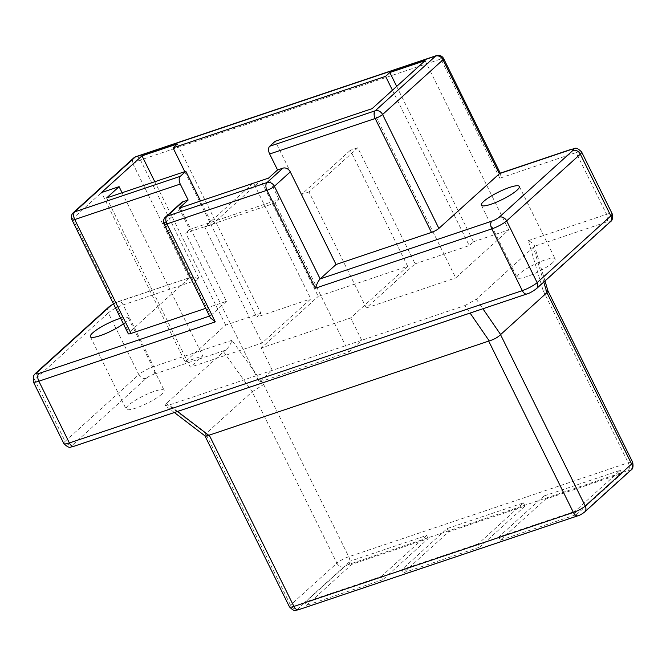 <?xml version="1.0" encoding="UTF-8"?>
<svg xmlns="http://www.w3.org/2000/svg" width="666" height="666" viewBox="0 0 666 666"><rect width="100%" height="100%" fill="white"/><g stroke="black" fill="none" stroke-linecap="round" stroke-linejoin="round"><path stroke-width="0.5" stroke-dasharray="3.33 2.5" d="M500.283 540.201L576.54 514.56L574.958 511.363L498.709 537.012L500.283 540.201L545.612 499.159L544.03 495.962L620.287 470.321L574.958 511.363M523.443 502.888L525.016 506.085L448.767 531.726L403.446 572.768L479.695 547.127L478.121 543.931L523.443 502.888L447.186 528.529L401.864 569.58L403.446 572.768M448.767 531.726L447.186 528.529M177.522 411.455L169.122 405.045L464.926 305.569L470.088 313.07M263.653 384.507L348.768 556.734A6.052 3.372 -108.6 0 1 348.751 564.452L628.221 470.471A6.052 3.372 71.4 0 0 628.238 462.745L348.768 556.734A9.69 1.898 -26.3 0 0 336.904 563.136L252.206 391.758L263.653 384.507L231.968 340.284C230.786 344.081 228.696 347.361 225.691 350.108L153.638 374.342A6.052 3.372 -108.6 0 0 153.655 366.616L123.143 304.878A6.052 3.372 71.4 0 0 118.565 301.54A6.052 3.372 71.4 0 0 117.857 301.956A6.052 1.19 153.7 0 0 113.511 303.904M73.327 212.654A6.052 4.887 -132.2 0 0 72.627 218.748L133.058 164.019L189.352 277.922L128.913 332.642A6.052 1.19 153.7 0 0 128.255 333.724M357.759 147.785L308.991 191.95L366.333 307.983L415.101 263.811L357.759 147.785L350.324 150.283L407.667 266.317L318.256 296.378L261.055 180.636M308.991 191.95L301.556 194.455L350.324 150.283M547.927 290.817L547.91 290.767C547.444 290.051 545.854 289.968 543.123 290.526L528.288 240.634C532.359 242.665 534.44 244.539 534.523 246.254L545.004 280.96M396.686 86.389L473.484 241.766L469.239 245.604L392.449 90.226M620.287 470.321L621.861 473.518L545.612 499.159M106.635 197.935L190.285 367.182L262.054 343.048L310.822 298.884L253.48 182.85M252.897 183.383L204.712 227.023L212.146 224.517L200.516 200.999M204.712 227.023L262.054 343.048M205.061 435.947L205.436 434.065L252.206 391.758L223.535 351.74L166.375 403.504L165.26 405.577L169.122 405.045M117.857 301.956L190.185 277.456C192.549 276.865 195.621 277.464 199.392 279.237L123.143 304.878A12.113 2.373 153.7 0 0 108.308 312.887A6.052 4.887 47.8 0 1 109.008 306.793M179.137 208.192L189.66 229.479L279.062 199.409L275.091 203.013L185.681 233.075L259.332 382.101L272.319 370.346L261.272 347.985L318.256 296.378M189.66 229.479L185.681 233.075M382.85 579.695L306.601 605.336L305.02 602.147L381.277 576.498L382.85 579.695L428.18 538.652L351.923 564.293L350.349 561.097L305.02 602.147M223.535 351.74L225.691 350.108M177.281 143.998L260.922 313.245L256.685 317.091L310.822 298.884M184.798 171.645L256.685 317.091M381.277 576.498L426.598 535.456L350.349 561.097M464.926 305.569L476.348 299.259L534.523 246.254L606.584 222.019A6.052 3.372 -108.6 0 0 606.601 214.294L576.09 152.556A12.113 2.373 -26.3 0 1 581.643 151.99M425.099 60.656L508.749 229.903L455.735 277.913L372.086 108.658M621.861 473.518L576.54 514.56M212.146 224.517L260.331 180.877M181.377 202.655A6.052 4.887 -132.2 0 0 180.669 208.749L226.44 301.357L205.677 308.341M306.601 605.336L351.923 564.293M426.598 535.456L428.18 538.652M120.621 318.273A21.187 4.154 153.7 0 1 128.347 317.915A21.187 4.154 153.7 0 1 126.024 321.695A21.187 4.154 153.7 0 1 123.368 323.834M161.805 394.081A21.187 4.154 153.7 0 1 141.225 406.044A21.187 4.154 153.7 0 1 126.124 409.082A21.187 4.154 153.7 0 1 128.438 405.303A21.187 4.154 153.7 0 1 149.018 393.34A21.187 4.154 153.7 0 1 164.119 390.301A21.187 4.154 153.7 0 1 161.805 394.081M401.864 569.58L478.121 543.931M552.788 262.595A21.187 4.154 153.7 0 1 532.217 274.55A21.187 4.154 153.7 0 1 517.116 277.589A21.187 4.154 153.7 0 1 519.43 273.809A21.187 4.154 153.7 0 1 540.001 261.855A21.187 4.154 153.7 0 1 555.111 258.816A21.187 4.154 153.7 0 1 552.788 262.595M226.44 301.357L210.539 315.759L210.348 317.782M499.883 173.302L500.449 173.543L499.833 178.205L576.09 152.556A6.052 3.372 -108.6 0 0 571.503 149.217M366.333 307.983L455.735 277.913M301.556 194.455L275.249 141.225M275.091 203.013L348.743 352.039L259.332 382.101M279.062 199.409L268.54 178.122M415.101 263.811L469.239 245.604M473.484 241.766L508.749 229.903M260.922 313.245L225.657 325.108L185.106 361.829L101.457 192.582M122.094 192.732L202.739 355.902L190.285 367.182M185.106 361.829L202.739 355.902M544.03 495.962L498.709 537.012M407.667 266.317L350.682 317.923L261.272 347.985M348.743 352.039L361.73 340.276L350.682 317.923M225.657 325.108L154.803 181.735M525.016 506.085L479.695 547.127M231.968 340.284L153.655 366.616A12.113 2.373 153.7 0 0 138.819 374.625L108.308 312.887L34.624 379.612A12.113 2.373 -26.3 0 0 33.3 381.776M71.961 219.83A6.052 1.19 -26.3 0 1 72.627 218.748L128.913 332.642M528.288 240.634L606.601 214.294A12.113 2.373 -26.3 0 1 612.154 213.736M526.898 293.964A6.052 3.372 71.4 0 0 527.597 293.548L74.65 445.87A6.052 1.19 -26.3 0 1 72.536 445.071L146.22 378.346A6.052 1.19 153.7 0 1 153.638 374.342M536.446 288.711A6.052 4.887 -132.2 0 1 535.014 289.543A6.052 1.19 153.7 0 1 527.597 293.548M443.689 58.7A6.052 1.19 -26.3 0 0 440.909 58.983A6.052 3.372 71.4 0 0 436.33 55.644M205.919 433.674L166.375 403.504M35.323 373.526A6.052 4.887 -132.2 0 0 34.624 379.612L65.135 441.358A12.113 2.373 -26.3 0 0 63.811 443.514M628.221 470.471A3.63 0.716 153.7 0 1 629.487 470.954L583.1 512.953A6.052 4.887 -132.2 0 0 584.54 512.121M629.487 470.954A6.052 4.887 -132.2 0 0 630.918 470.113M499.833 178.205L440.909 58.983L140.476 160.015A6.052 1.19 -26.3 0 0 133.058 164.019A6.052 4.887 47.8 0 1 133.758 157.925M135.889 156.677A6.052 3.372 -108.6 0 1 140.476 160.015L199.392 279.237M543.781 282.068L533.499 247.502M476.348 299.259L482.892 308.766M610.131 221.986A6.052 4.887 47.8 0 1 608.699 222.819A6.052 1.19 -26.3 0 0 606.584 222.019M165.468 217.058A6.052 4.887 -132.2 0 0 164.768 223.152A6.052 1.19 -26.3 0 0 164.111 224.226M583.1 512.953A3.63 0.716 153.7 0 1 578.654 515.359A6.052 3.372 -108.6 0 1 577.955 515.775M543.123 290.526L628.238 462.745A9.69 1.898 153.7 0 1 632.683 462.296M146.22 378.346A6.052 4.887 47.8 0 1 138.819 374.625L65.135 441.358A6.052 4.887 -132.2 0 0 72.536 445.071M209.515 316.1L210.539 315.759L164.768 223.152L180.669 208.749M535.014 289.543L608.699 222.819M578.654 515.359L299.184 609.34A6.052 3.372 -108.6 0 1 298.485 609.756M289.46 606.868A9.69 1.898 153.7 0 1 290.518 605.144L336.904 563.136A6.052 4.887 -132.2 0 0 344.297 566.858L297.918 608.866A6.052 4.887 47.8 0 1 290.518 605.144L205.811 433.757M299.184 609.34A3.63 0.716 153.7 0 1 297.918 608.866M348.751 564.452A3.63 0.716 -26.3 0 0 344.297 566.858M73.951 446.287A6.052 3.372 71.4 0 0 74.65 445.87M113.461 303.796L118.565 301.54L190.185 277.456M90.351 336.696L126.124 409.082M481.335 205.211L517.116 277.589M174.367 412.52L165.26 405.577M519.33 186.43L555.111 258.816M128.347 317.915L164.119 390.301"/><path stroke-width="1" d="M182.809 201.823A6.052 4.887 -132.2 0 0 181.377 202.655L165.468 217.058A6.052 4.887 -132.2 0 1 166.908 216.225L266.991 182.567A6.052 3.372 71.4 0 0 266.966 190.293L166.883 223.942A6.052 3.372 -108.6 0 1 166.908 216.225L182.809 201.823L188.145 200.025L179.137 208.192L268.54 178.122L277.555 169.963L282.892 168.165A6.052 4.887 47.8 0 1 290.284 171.886L336.055 264.494L431.468 232.409A6.052 1.19 -26.3 0 0 438.886 228.405L499.883 173.302L571.503 149.217A6.052 3.372 -108.6 0 0 570.804 149.634A6.052 1.19 -26.3 0 1 572.918 150.433A6.052 4.887 47.8 0 1 580.319 154.154A12.113 2.373 -26.3 0 0 581.643 151.99C575.158 145.613 575.074 149.201 571.503 149.217M174.367 412.52L205.061 435.947L206.485 436.08L489.235 340.909C494.122 339.427 497.885 337.337 500.532 334.64L585.239 506.027L631.626 464.027A6.052 4.887 -132.2 0 1 630.918 470.113L584.54 512.121A6.052 4.887 -132.2 0 0 585.239 506.027A9.69 1.898 153.7 0 1 573.376 512.437L488.669 341.059M392.449 90.226L385.589 76.357L389.835 72.519L425.099 60.656L372.086 108.658L275.249 141.225L269.68 146.27A6.052 3.372 71.4 0 0 269.663 153.996L277.555 169.963M389.835 72.519L396.686 86.389M184.798 171.645L173.035 147.835L177.281 143.998L142.008 155.861L101.457 192.582L119.089 186.655L106.635 197.935L185.839 171.295L180.278 176.34A6.052 3.372 71.4 0 0 180.253 184.057L74.742 219.547A6.052 3.372 -108.6 0 1 74.758 211.821L180.278 176.34M200.516 200.999L185.839 171.295M261.055 180.636L252.897 183.383M33.3 381.776A12.113 2.373 -26.3 0 0 38.853 381.21A6.052 3.372 71.4 0 1 38.878 373.484A6.052 1.19 -26.3 0 1 36.763 372.694A6.052 4.887 -132.2 0 0 35.323 373.526L33.558 375.649L33.3 381.776L63.811 443.514A12.113 2.373 -26.3 0 0 69.372 442.948L522.311 290.626A6.052 3.372 71.4 0 0 526.898 293.964C529.045 293.506 532.234 291.75 536.446 288.711A6.052 4.887 -132.2 0 0 537.146 282.625A12.113 2.373 153.7 0 1 522.311 290.626L491.799 228.888L315.368 288.22C316.825 283.874 318.415 280.769 320.155 278.896L336.055 264.494M483.658 201.432A21.187 4.154 153.7 0 1 504.229 189.469A21.187 4.154 153.7 0 1 519.33 186.43A21.187 4.154 153.7 0 1 517.016 190.21A21.187 4.154 153.7 0 1 496.445 202.173A21.187 4.154 153.7 0 1 481.335 205.211A21.187 4.154 153.7 0 1 483.658 201.432M482.892 308.766L500.632 334.565L546.919 292.649L547.91 290.767M260.331 180.877L260.914 180.353M188.145 200.025L180.253 184.057M205.677 308.341L131.027 333.441A6.052 1.19 153.7 0 1 128.255 333.724L71.961 219.83A6.052 1.19 -26.3 0 0 74.742 219.547L131.027 333.441M123.368 323.834A21.187 4.154 153.7 0 1 103.263 334.548A21.187 4.154 153.7 0 1 90.351 336.696A21.187 4.154 153.7 0 1 92.666 332.917A21.187 4.154 153.7 0 1 120.621 318.273M173.035 147.835L385.589 76.357M119.089 186.655L122.094 192.732M154.803 181.735L142.008 155.861M164.111 224.226L210.348 317.782L215.285 321.878L166.883 223.942A6.052 1.19 -26.3 0 1 164.111 224.226A6.052 6.052 0 0 1 165.468 217.058M282.892 168.165L266.991 182.567A6.052 4.887 47.8 0 1 274.384 186.289L290.284 171.886M537.146 282.625L506.635 220.879A12.113 2.373 153.7 0 1 491.799 228.888A6.052 3.372 -108.6 0 1 491.816 221.162A6.052 1.19 153.7 0 0 499.234 217.166A6.052 4.887 -132.2 0 1 506.635 220.879L580.319 154.154L610.83 215.892A12.113 2.373 -26.3 0 0 612.154 213.736C613.07 217.899 612.395 220.646 610.131 221.986A6.052 4.887 47.8 0 0 610.83 215.892L537.146 282.625M208.699 435.248L177.522 411.455M470.088 313.07L489.235 340.909M269.663 153.996L375.174 118.506A6.052 3.372 -108.6 0 1 375.199 110.789L269.68 146.27M570.804 149.634L499.317 173.676L443.023 59.773A6.052 1.19 -26.3 0 0 443.689 58.7A6.052 6.052 0 0 0 436.33 55.644A6.052 3.372 71.4 0 0 435.631 56.061L375.199 110.789A6.052 4.887 -132.2 0 1 382.592 114.502L443.023 59.773A6.052 4.887 -132.2 0 0 435.631 56.061L135.19 157.093A6.052 3.372 -108.6 0 1 135.889 156.677L436.33 55.644M209.199 435.04L293.906 606.418A9.69 1.898 153.7 0 1 289.46 606.868C292.632 610.031 294.663 611.197 295.554 610.356L298.485 609.756A6.052 3.372 -108.6 0 1 293.906 606.418L573.376 512.437A6.052 3.372 -108.6 0 0 577.955 515.775C579.553 515.401 581.743 514.177 584.54 512.121M438.886 228.405L382.592 114.502A6.052 1.19 -26.3 0 1 375.174 118.506L431.468 232.409M113.461 303.796L109.008 306.793A6.052 4.887 47.8 0 1 110.448 305.96A6.052 1.19 153.7 0 1 113.511 303.904M315.368 288.22L266.966 190.293A6.052 1.19 -26.3 0 0 274.384 186.289L320.155 278.896L491.816 221.162M572.918 150.433L499.234 217.166M547.927 290.817L632.683 462.296A9.69 1.898 153.7 0 1 631.626 464.027L546.919 292.649L543.781 282.068M63.811 443.514C70.296 449.9 70.38 446.312 73.951 446.287A6.052 3.372 71.4 0 1 69.372 442.948L38.853 381.21L215.285 321.878M73.327 212.654A6.052 4.887 -132.2 0 1 74.758 211.821L135.19 157.093A6.052 4.887 47.8 0 0 133.758 157.925L73.327 212.654A6.052 6.052 0 0 0 71.961 219.83M36.763 372.694L110.448 305.96M38.878 373.484L209.515 316.1M632.683 462.296C633.441 466.633 632.858 469.247 630.918 470.113M547.943 290.867L545.004 280.96M536.446 288.711L610.131 221.986M298.485 609.756L577.955 515.775M581.643 151.99L612.154 213.736M500.266 173.177L443.689 58.7M526.898 293.964L73.951 446.287M204.937 435.855L289.46 606.868M135.889 156.677A6.052 6.052 0 0 0 133.758 157.925M109.008 306.793L35.323 373.526"/></g></svg>
